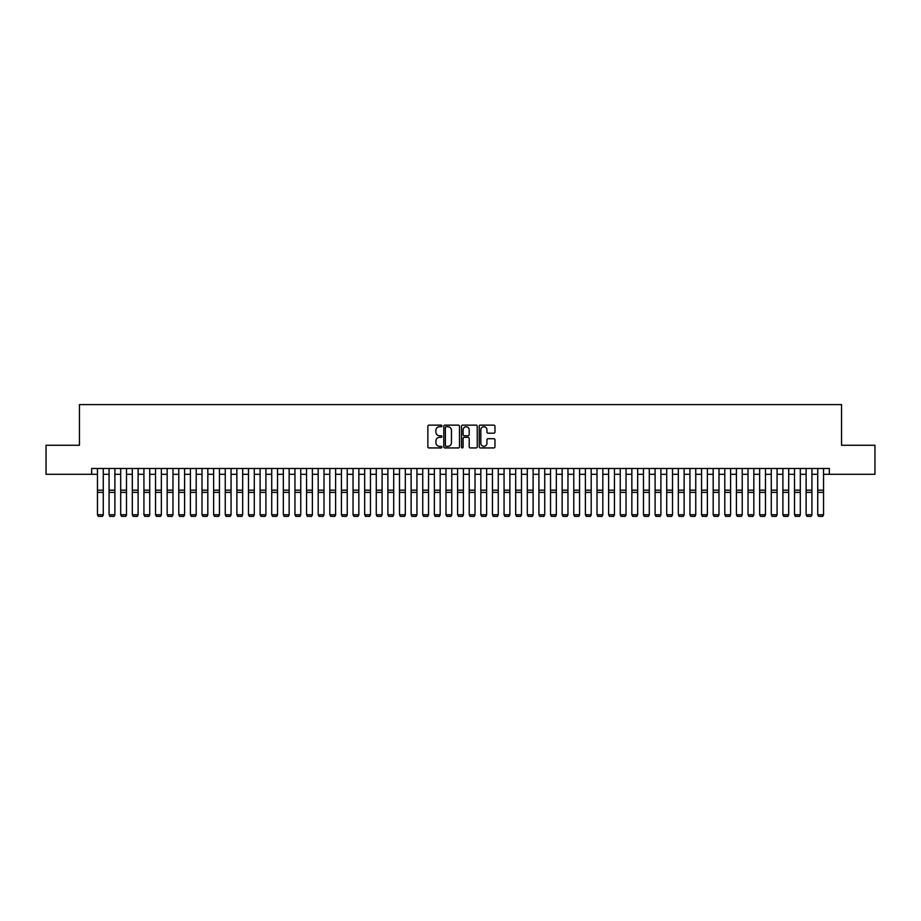 <?xml version="1.0" encoding="UTF-8"?>
<svg xmlns="http://www.w3.org/2000/svg" width="921" height="921" viewBox="0 0 921 921"><rect width="100%" height="100%" fill="white"/><g stroke="black" fill="none" stroke-linecap="round" stroke-linejoin="round"><path stroke-width="1.38" d="M441.907 425.939A0.794 0.794 0 0 0 441.113 425.134L429.002 425.134A1.14 1.14 0 0 0 427.862 426.273L427.862 446.8A1.14 1.14 0 0 0 429.002 447.94L441.113 447.94A0.794 0.794 0 0 0 441.907 447.146A0.794 0.794 0 0 0 441.113 446.351L439.547 446.351A3.649 3.649 0 0 1 435.898 442.702L435.898 440.986A3.649 3.649 0 0 1 439.547 437.337L441.113 437.337A0.794 0.794 0 0 0 441.907 436.542A0.794 0.794 0 0 0 441.113 435.748L439.547 435.748A3.649 3.649 0 0 1 435.898 432.099L435.898 430.383A3.649 3.649 0 0 1 439.547 426.734L441.113 426.734A0.794 0.794 0 0 0 441.907 425.939M493.829 433.181A1.14 1.14 0 0 0 494.968 432.041L494.968 426.273A1.14 1.14 0 0 0 493.829 425.134L480.371 425.134A1.14 1.14 0 0 0 479.231 426.273L479.231 446.8A1.14 1.14 0 0 0 480.371 447.94L493.829 447.94A1.14 1.14 0 0 0 494.968 446.8L494.968 439.847A1.14 1.14 0 0 0 493.829 438.707L488.072 438.707A1.14 1.14 0 0 0 486.933 439.847L486.933 443.3A3.051 3.051 0 0 1 483.882 446.351A3.051 3.051 0 0 1 480.831 443.3L480.831 429.785A3.051 3.051 0 0 1 483.882 426.734A3.051 3.051 0 0 1 486.933 429.785L486.933 432.041A1.14 1.14 0 0 0 488.072 433.181L493.829 433.181M91.651 474.303L46.05 474.303L46.05 445.257L79.448 445.257L79.448 404.595L841.552 404.595L841.552 445.257L874.95 445.257L874.95 474.303L829.349 474.303L829.349 468.49L91.651 468.49L91.651 474.303L97.453 474.303M459.498 426.273A1.14 1.14 0 0 0 458.359 425.134L444.901 425.134A1.14 1.14 0 0 0 443.761 426.273L443.761 446.8A1.14 1.14 0 0 0 444.901 447.94L458.359 447.94A1.14 1.14 0 0 0 459.498 446.8L459.498 426.273M462.641 425.134L476.099 425.134A1.14 1.14 0 0 1 477.239 426.273L477.239 446.8A1.14 1.14 0 0 1 476.099 447.94L470.332 447.94A1.14 1.14 0 0 1 469.192 446.8L469.192 438.477A1.14 1.14 0 0 0 468.052 437.337L464.23 437.337A1.14 1.14 0 0 0 463.09 438.477L463.09 447.146A0.794 0.794 0 0 1 462.296 447.94A0.794 0.794 0 0 1 461.502 447.146L461.502 426.273A1.14 1.14 0 0 1 462.641 425.134M103.267 474.303L109.069 474.303M114.883 474.303L120.697 474.303M126.499 474.303L132.313 474.303M138.115 474.303L143.929 474.303M149.732 474.303L155.545 474.303M161.348 474.303L167.161 474.303M172.975 474.303L178.778 474.303M184.591 474.303L190.394 474.303M196.208 474.303L202.01 474.303M207.824 474.303L213.626 474.303M219.44 474.303L225.254 474.303M231.056 474.303L236.87 474.303M242.672 474.303L248.486 474.303M254.288 474.303L260.102 474.303M265.904 474.303L271.718 474.303M277.532 474.303L283.334 474.303M289.148 474.303L294.95 474.303M300.764 474.303L306.566 474.303M312.38 474.303L318.182 474.303M323.996 474.303L329.81 474.303M335.612 474.303L341.426 474.303M347.229 474.303L353.042 474.303M358.845 474.303L364.658 474.303M370.461 474.303L376.275 474.303M382.088 474.303L387.891 474.303M393.704 474.303L399.507 474.303M405.321 474.303L411.123 474.303M416.937 474.303L422.739 474.303M428.553 474.303L434.367 474.303M440.169 474.303L445.983 474.303M451.785 474.303L457.599 474.303M463.401 474.303L469.215 474.303M475.017 474.303L480.831 474.303M486.633 474.303L492.447 474.303M498.261 474.303L504.063 474.303M509.877 474.303L515.679 474.303M521.493 474.303L527.296 474.303M533.109 474.303L538.912 474.303M544.725 474.303L550.539 474.303M556.342 474.303L562.155 474.303M567.958 474.303L573.771 474.303M579.574 474.303L585.388 474.303M591.19 474.303L597.004 474.303M602.818 474.303L608.62 474.303M614.434 474.303L620.236 474.303M626.05 474.303L631.852 474.303M637.666 474.303L643.468 474.303M649.282 474.303L655.096 474.303M660.898 474.303L666.712 474.303M672.514 474.303L678.328 474.303M684.13 474.303L689.944 474.303M695.746 474.303L701.56 474.303M707.374 474.303L713.176 474.303M718.99 474.303L724.792 474.303M730.606 474.303L736.409 474.303M742.222 474.303L748.025 474.303M753.839 474.303L759.652 474.303M765.455 474.303L771.268 474.303M777.071 474.303L782.885 474.303M788.687 474.303L794.501 474.303M800.303 474.303L806.117 474.303M811.931 474.303L817.733 474.303M823.547 474.303L829.349 474.303M446.155 426.734A0.794 0.794 0 0 0 445.361 427.528L445.361 445.545A0.794 0.794 0 0 0 446.155 446.351L447.813 446.351A3.649 3.649 0 0 0 451.463 442.702L451.463 430.383A3.649 3.649 0 0 0 447.813 426.734L446.155 426.734M469.192 429.842A3.051 3.051 0 0 0 466.141 426.791A3.051 3.051 0 0 0 463.09 429.842L463.09 434.608A1.14 1.14 0 0 0 464.23 435.748L468.052 435.748A1.14 1.14 0 0 0 469.192 434.608L469.192 429.842M103.267 468.49L103.267 514.966L102.392 516.405L98.328 516.324L102.392 516.405M98.328 516.405L97.453 514.758L103.267 514.758L102.392 516.324M97.453 468.49L97.453 514.758L98.328 516.324M114.883 468.49L114.883 514.966L114.008 516.405L109.944 516.324L114.008 516.405M109.944 516.405L109.069 514.758L114.883 514.758L114.008 516.324M109.069 468.49L109.069 514.758L109.944 516.324M126.499 468.49L126.499 514.966L125.624 516.405L121.56 516.324L125.624 516.405M121.56 516.405L120.697 514.758L126.499 514.758L125.624 516.324M120.697 468.49L120.697 514.758L121.56 516.324M138.115 468.49L138.115 514.966L137.252 516.405L133.177 516.324L137.252 516.405M133.177 516.405L132.313 514.758L138.115 514.758L137.252 516.324M132.313 468.49L132.313 514.758L133.177 516.324M149.732 468.49L149.732 514.966L148.868 516.405L144.793 516.324L148.868 516.405M144.793 516.405L143.929 514.758L149.732 514.758L148.868 516.324M143.929 468.49L143.929 514.758L144.793 516.324M161.348 468.49L161.348 514.966L160.484 516.405L156.42 516.324L160.484 516.405M156.42 516.405L155.545 514.758L161.348 514.758L160.484 516.324M155.545 468.49L155.545 514.758L156.42 516.324M172.975 468.49L172.975 514.966L172.1 516.405L168.036 516.324L172.1 516.405M168.036 516.405L167.161 514.758L172.975 514.758L172.1 516.324M167.161 468.49L167.161 514.758L168.036 516.324M184.591 468.49L184.591 514.966L183.716 516.405L179.653 516.324L183.716 516.405M179.653 516.405L178.778 514.758L184.591 514.758L183.716 516.324M178.778 468.49L178.778 514.758L179.653 516.324M196.208 468.49L196.208 514.966L195.333 516.405L191.269 516.324L195.333 516.405M191.269 516.405L190.394 514.758L196.208 514.758L195.333 516.324M190.394 468.49L190.394 514.758L191.269 516.324M207.824 468.49L207.824 514.966L206.949 516.405L202.885 516.324L206.949 516.405M202.885 516.405L202.01 514.758L207.824 514.758L206.949 516.324M202.01 468.49L202.01 514.758L202.885 516.324M219.44 468.49L219.44 514.966L218.565 516.405L214.501 516.324L218.565 516.405M214.501 516.405L213.626 514.758L219.44 514.758L218.565 516.324M213.626 468.49L213.626 514.758L214.501 516.324M231.056 468.49L231.056 514.966L230.181 516.405L226.117 516.324L230.181 516.405M226.117 516.405L225.254 514.758L231.056 514.758L230.181 516.324M225.254 468.49L225.254 514.758L226.117 516.324M242.672 468.49L242.672 514.966L241.809 516.405L237.733 516.324L241.809 516.405M237.733 516.405L236.87 514.758L242.672 514.758L241.809 516.324M236.87 468.49L236.87 514.758L237.733 516.324M254.288 468.49L254.288 514.966L253.425 516.405L249.349 516.324L253.425 516.405M249.349 516.405L248.486 514.758L254.288 514.758L253.425 516.324M248.486 468.49L248.486 514.758L249.349 516.324M265.904 468.49L265.904 514.966L265.041 516.405L260.977 516.324L265.041 516.405M260.977 516.405L260.102 514.758L265.904 514.758L265.041 516.324M260.102 468.49L260.102 514.758L260.977 516.324M277.532 468.49L277.532 514.966L276.657 516.405L272.593 516.324L276.657 516.405M272.593 516.405L271.718 514.758L277.532 514.758L276.657 516.324M271.718 468.49L271.718 514.758L272.593 516.324M289.148 468.49L289.148 514.966L288.273 516.405L284.209 516.324L288.273 516.405M284.209 516.405L283.334 514.758L289.148 514.758L288.273 516.324M283.334 468.49L283.334 514.758L284.209 516.324M300.764 468.49L300.764 514.966L299.889 516.405L295.825 516.324L299.889 516.405M295.825 516.405L294.95 514.758L300.764 514.758L299.889 516.324M294.95 468.49L294.95 514.758L295.825 516.324M312.38 468.49L312.38 514.966L311.505 516.405L307.441 516.324L311.505 516.405M307.441 516.405L306.566 514.758L312.38 514.758L311.505 516.324M306.566 468.49L306.566 514.758L307.441 516.324M323.996 468.49L323.996 514.966L323.121 516.405L319.057 516.324L323.121 516.405M319.057 516.405L318.182 514.758L323.996 514.758L323.121 516.324M318.182 468.49L318.182 514.758L319.057 516.324M335.612 468.49L335.612 514.966L334.737 516.405L330.674 516.324L334.737 516.405M330.674 516.405L329.81 514.758L335.612 514.758L334.737 516.324M329.81 468.49L329.81 514.758L330.674 516.324M347.229 468.49L347.229 514.966L346.354 516.405L342.29 516.324L346.354 516.405M342.29 516.405L341.426 514.758L347.229 514.758L346.354 516.324M341.426 468.49L341.426 514.758L342.29 516.324M358.845 468.49L358.845 514.966L357.981 516.405L353.906 516.324L357.981 516.405M353.906 516.405L353.042 514.758L358.845 514.758L357.981 516.324M353.042 468.49L353.042 514.758L353.906 516.324M370.461 468.49L370.461 514.966L369.597 516.405L365.533 516.324L369.597 516.405M365.533 516.405L364.658 514.758L370.461 514.758L369.597 516.324M364.658 468.49L364.658 514.758L365.533 516.324M382.088 468.49L382.088 514.966L381.213 516.405L377.15 516.324L381.213 516.405M377.15 516.405L376.275 514.758L382.088 514.758L381.213 516.324M376.275 468.49L376.275 514.758L377.15 516.324M393.704 468.49L393.704 514.966L392.83 516.405L388.766 516.324L392.83 516.405M388.766 516.405L387.891 514.758L393.704 514.758L392.83 516.324M387.891 468.49L387.891 514.758L388.766 516.324M405.321 468.49L405.321 514.966L404.446 516.405L400.382 516.324L404.446 516.405M400.382 516.405L399.507 514.758L405.321 514.758L404.446 516.324M399.507 468.49L399.507 514.758L400.382 516.324M416.937 468.49L416.937 514.966L416.062 516.405L411.998 516.324L416.062 516.405M411.998 516.405L411.123 514.758L416.937 514.758L416.062 516.324M411.123 468.49L411.123 514.758L411.998 516.324M428.553 468.49L428.553 514.966L427.678 516.405L423.614 516.324L427.678 516.405M423.614 516.405L422.739 514.758L428.553 514.758L427.678 516.324M422.739 468.49L422.739 514.758L423.614 516.324M440.169 468.49L440.169 514.966L439.294 516.405L435.23 516.324L439.294 516.405M435.23 516.405L434.367 514.758L440.169 514.758L439.294 516.324M434.367 468.49L434.367 514.758L435.23 516.324M451.785 468.49L451.785 514.966L450.91 516.405L446.846 516.324L450.91 516.405M446.846 516.405L445.983 514.758L451.785 514.758L450.91 516.324M445.983 468.49L445.983 514.758L446.846 516.324M463.401 468.49L463.401 514.966L462.538 516.405L458.462 516.324L462.538 516.405M458.462 516.405L457.599 514.758L463.401 514.758L462.538 516.324M457.599 468.49L457.599 514.758L458.462 516.324M475.017 468.49L475.017 514.966L474.154 516.405L470.09 516.324L474.154 516.405M470.09 516.405L469.215 514.758L475.017 514.758L474.154 516.324M469.215 468.49L469.215 514.758L470.09 516.324M486.633 468.49L486.633 514.966L485.77 516.405L481.706 516.324L485.77 516.405M481.706 516.405L480.831 514.758L486.633 514.758L485.77 516.324M480.831 468.49L480.831 514.758L481.706 516.324M498.261 468.49L498.261 514.966L497.386 516.405L493.322 516.324L497.386 516.405M493.322 516.405L492.447 514.758L498.261 514.758L497.386 516.324M492.447 468.49L492.447 514.758L493.322 516.324M509.877 468.49L509.877 514.966L509.002 516.405L504.938 516.324L509.002 516.405M504.938 516.405L504.063 514.758L509.877 514.758L509.002 516.324M504.063 468.49L504.063 514.758L504.938 516.324M521.493 468.49L521.493 514.966L520.618 516.405L516.554 516.324L520.618 516.405M516.554 516.405L515.679 514.758L521.493 514.758L520.618 516.324M515.679 468.49L515.679 514.758L516.554 516.324M533.109 468.49L533.109 514.966L532.234 516.405L528.17 516.324L532.234 516.405M528.17 516.405L527.296 514.758L533.109 514.758L532.234 516.324M527.296 468.49L527.296 514.758L528.17 516.324M544.725 468.49L544.725 514.966L543.851 516.405L539.787 516.324L543.851 516.405M539.787 516.405L538.912 514.758L544.725 514.758L543.851 516.324M538.912 468.49L538.912 514.758L539.787 516.324M556.342 468.49L556.342 514.966L555.467 516.405L551.403 516.324L555.467 516.405M551.403 516.405L550.539 514.758L556.342 514.758L555.467 516.324M550.539 468.49L550.539 514.758L551.403 516.324M567.958 468.49L567.958 514.966L567.094 516.405L563.019 516.324L567.094 516.405M563.019 516.405L562.155 514.758L567.958 514.758L567.094 516.324M562.155 468.49L562.155 514.758L563.019 516.324M579.574 468.49L579.574 514.966L578.71 516.405L574.646 516.324L578.71 516.405M574.646 516.405L573.771 514.758L579.574 514.758L578.71 516.324M573.771 468.49L573.771 514.758L574.646 516.324M591.19 468.49L591.19 514.966L590.326 516.405L586.263 516.324L590.326 516.405M586.263 516.405L585.388 514.758L591.19 514.758L590.326 516.324M585.388 468.49L585.388 514.758L586.263 516.324M602.818 468.49L602.818 514.966L601.943 516.405L597.879 516.324L601.943 516.405M597.879 516.405L597.004 514.758L602.818 514.758L601.943 516.324M597.004 468.49L597.004 514.758L597.879 516.324M614.434 468.49L614.434 514.966L613.559 516.405L609.495 516.324L613.559 516.405M609.495 516.405L608.62 514.758L614.434 514.758L613.559 516.324M608.62 468.49L608.62 514.758L609.495 516.324M626.05 468.49L626.05 514.966L625.175 516.405L621.111 516.324L625.175 516.405M621.111 516.405L620.236 514.758L626.05 514.758L625.175 516.324M620.236 468.49L620.236 514.758L621.111 516.324M637.666 468.49L637.666 514.966L636.791 516.405L632.727 516.324L636.791 516.405M632.727 516.405L631.852 514.758L637.666 514.758L636.791 516.324M631.852 468.49L631.852 514.758L632.727 516.324M649.282 468.49L649.282 514.966L648.407 516.405L644.343 516.324L648.407 516.405M644.343 516.405L643.468 514.758L649.282 514.758L648.407 516.324M643.468 468.49L643.468 514.758L644.343 516.324M660.898 468.49L660.898 514.966L660.023 516.405L655.959 516.324L660.023 516.405M655.959 516.405L655.096 514.758L660.898 514.758L660.023 516.324M655.096 468.49L655.096 514.758L655.959 516.324M672.514 468.49L672.514 514.966L671.651 516.405L667.575 516.324L671.651 516.405M667.575 516.405L666.712 514.758L672.514 514.758L671.651 516.324M666.712 468.49L666.712 514.758L667.575 516.324M684.13 468.49L684.13 514.966L683.267 516.405L679.191 516.324L683.267 516.405M679.191 516.405L678.328 514.758L684.13 514.758L683.267 516.324M678.328 468.49L678.328 514.758L679.191 516.324M695.746 468.49L695.746 514.966L694.883 516.405L690.819 516.324L694.883 516.405M690.819 516.405L689.944 514.758L695.746 514.758L694.883 516.324M689.944 468.49L689.944 514.758L690.819 516.324M707.374 468.49L707.374 514.966L706.499 516.405L702.435 516.324L706.499 516.405M702.435 516.405L701.56 514.758L707.374 514.758L706.499 516.324M701.56 468.49L701.56 514.758L702.435 516.324M718.99 468.49L718.99 514.966L718.115 516.405L714.051 516.324L718.115 516.405M714.051 516.405L713.176 514.758L718.99 514.758L718.115 516.324M713.176 468.49L713.176 514.758L714.051 516.324M730.606 468.49L730.606 514.966L729.731 516.405L725.667 516.324L729.731 516.405M725.667 516.405L724.792 514.758L730.606 514.758L729.731 516.324M724.792 468.49L724.792 514.758L725.667 516.324M742.222 468.49L742.222 514.966L741.347 516.405L737.284 516.324L741.347 516.405M737.284 516.405L736.409 514.758L742.222 514.758L741.347 516.324M736.409 468.49L736.409 514.758L737.284 516.324M753.839 468.49L753.839 514.966L752.964 516.405L748.9 516.324L752.964 516.405M748.9 516.405L748.025 514.758L753.839 514.758L752.964 516.324M748.025 468.49L748.025 514.758L748.9 516.324M765.455 468.49L765.455 514.966L764.58 516.405L760.516 516.324L764.58 516.405M760.516 516.405L759.652 514.758L765.455 514.758L764.58 516.324M759.652 468.49L759.652 514.758L760.516 516.324M777.071 468.49L777.071 514.966L776.207 516.405L772.132 516.324L776.207 516.405M772.132 516.405L771.268 514.758L777.071 514.758L776.207 516.324M771.268 468.49L771.268 514.758L772.132 516.324M788.687 468.49L788.687 514.966L787.823 516.405L783.748 516.324L787.823 516.405M783.748 516.405L782.885 514.758L788.687 514.758L787.823 516.324M782.885 468.49L782.885 514.758L783.748 516.324M800.303 468.49L800.303 514.966L799.44 516.405L795.376 516.324L799.44 516.405M795.376 516.405L794.501 514.758L800.303 514.758L799.44 516.324M794.501 468.49L794.501 514.758L795.376 516.324M811.931 468.49L811.931 514.966L811.056 516.405L806.992 516.324L811.056 516.405M806.992 516.405L806.117 514.758L811.931 514.758L811.056 516.324M806.117 468.49L806.117 514.758L806.992 516.324M823.547 468.49L823.547 514.966L822.672 516.405L818.608 516.324L822.672 516.405M818.608 516.405L817.733 514.758L823.547 514.758L822.672 516.324M817.733 468.49L817.733 514.758L818.608 516.324M103.267 490.179L97.453 490.179M103.267 492.378L97.453 492.378M114.883 490.179L109.069 490.179M114.883 492.378L109.069 492.378M126.499 490.179L120.697 490.179M126.499 492.378L120.697 492.378M138.115 490.179L132.313 490.179M138.115 492.378L132.313 492.378M149.732 490.179L143.929 490.179M149.732 492.378L143.929 492.378M161.348 490.179L155.545 490.179M161.348 492.378L155.545 492.378M172.975 490.179L167.161 490.179M172.975 492.378L167.161 492.378M184.591 490.179L178.778 490.179M184.591 492.378L178.778 492.378M196.208 490.179L190.394 490.179M196.208 492.378L190.394 492.378M207.824 490.179L202.01 490.179M207.824 492.378L202.01 492.378M219.44 490.179L213.626 490.179M219.44 492.378L213.626 492.378M231.056 490.179L225.254 490.179M231.056 492.378L225.254 492.378M242.672 490.179L236.87 490.179M242.672 492.378L236.87 492.378M254.288 490.179L248.486 490.179M254.288 492.378L248.486 492.378M265.904 490.179L260.102 490.179M265.904 492.378L260.102 492.378M277.532 490.179L271.718 490.179M277.532 492.378L271.718 492.378M289.148 490.179L283.334 490.179M289.148 492.378L283.334 492.378M300.764 490.179L294.95 490.179M300.764 492.378L294.95 492.378M312.38 490.179L306.566 490.179M312.38 492.378L306.566 492.378M323.996 490.179L318.182 490.179M323.996 492.378L318.182 492.378M335.612 490.179L329.81 490.179M335.612 492.378L329.81 492.378M347.229 490.179L341.426 490.179M347.229 492.378L341.426 492.378M358.845 490.179L353.042 490.179M358.845 492.378L353.042 492.378M370.461 490.179L364.658 490.179M370.461 492.378L364.658 492.378M382.088 490.179L376.275 490.179M382.088 492.378L376.275 492.378M393.704 490.179L387.891 490.179M393.704 492.378L387.891 492.378M405.321 490.179L399.507 490.179M405.321 492.378L399.507 492.378M416.937 490.179L411.123 490.179M416.937 492.378L411.123 492.378M428.553 490.179L422.739 490.179M428.553 492.378L422.739 492.378M440.169 490.179L434.367 490.179M440.169 492.378L434.367 492.378M451.785 490.179L445.983 490.179M451.785 492.378L445.983 492.378M463.401 490.179L457.599 490.179M463.401 492.378L457.599 492.378M475.017 490.179L469.215 490.179M475.017 492.378L469.215 492.378M486.633 490.179L480.831 490.179M486.633 492.378L480.831 492.378M498.261 490.179L492.447 490.179M498.261 492.378L492.447 492.378M509.877 490.179L504.063 490.179M509.877 492.378L504.063 492.378M521.493 490.179L515.679 490.179M521.493 492.378L515.679 492.378M533.109 490.179L527.296 490.179M533.109 492.378L527.296 492.378M544.725 490.179L538.912 490.179M544.725 492.378L538.912 492.378M556.342 490.179L550.539 490.179M556.342 492.378L550.539 492.378M567.958 490.179L562.155 490.179M567.958 492.378L562.155 492.378M579.574 490.179L573.771 490.179M579.574 492.378L573.771 492.378M591.19 490.179L585.388 490.179M591.19 492.378L585.388 492.378M602.818 490.179L597.004 490.179M602.818 492.378L597.004 492.378M614.434 490.179L608.62 490.179M614.434 492.378L608.62 492.378M626.05 490.179L620.236 490.179M626.05 492.378L620.236 492.378M637.666 490.179L631.852 490.179M637.666 492.378L631.852 492.378M649.282 490.179L643.468 490.179M649.282 492.378L643.468 492.378M660.898 490.179L655.096 490.179M660.898 492.378L655.096 492.378M672.514 490.179L666.712 490.179M672.514 492.378L666.712 492.378M684.13 490.179L678.328 490.179M684.13 492.378L678.328 492.378M695.746 490.179L689.944 490.179M695.746 492.378L689.944 492.378M707.374 490.179L701.56 490.179M707.374 492.378L701.56 492.378M718.99 490.179L713.176 490.179M718.99 492.378L713.176 492.378M730.606 490.179L724.792 490.179M730.606 492.378L724.792 492.378M742.222 490.179L736.409 490.179M742.222 492.378L736.409 492.378M753.839 490.179L748.025 490.179M753.839 492.378L748.025 492.378M765.455 490.179L759.652 490.179M765.455 492.378L759.652 492.378M777.071 490.179L771.268 490.179M777.071 492.378L771.268 492.378M788.687 490.179L782.885 490.179M788.687 492.378L782.885 492.378M800.303 490.179L794.501 490.179M800.303 492.378L794.501 492.378M811.931 490.179L806.117 490.179M811.931 492.378L806.117 492.378M823.547 490.179L817.733 490.179M823.547 492.378L817.733 492.378"/></g></svg>
